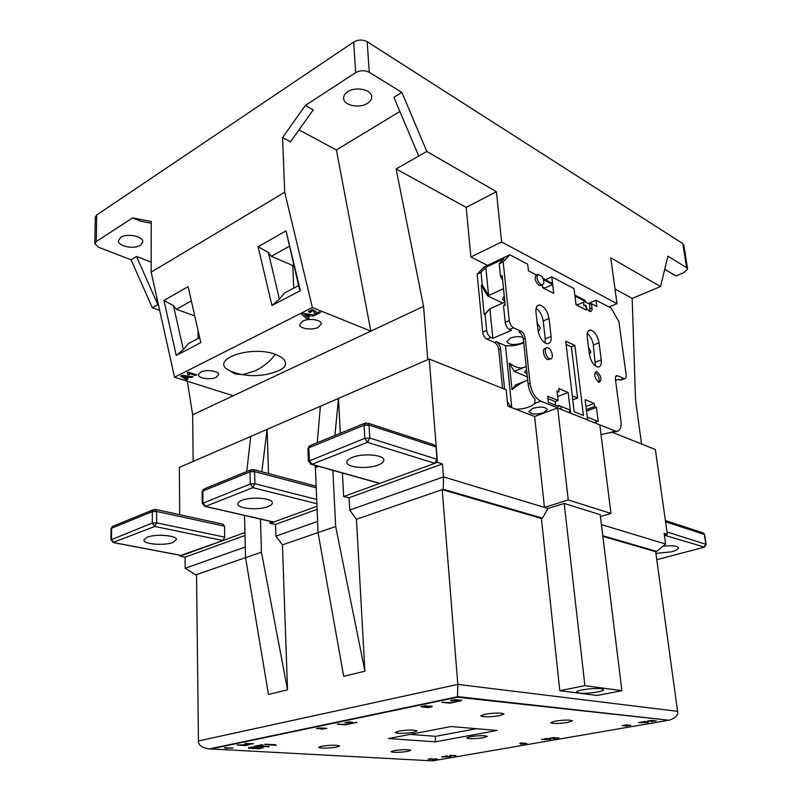 <?xml version="1.0" encoding="UTF-8"?>
<svg xmlns="http://www.w3.org/2000/svg" width="801" height="801" viewBox="0 0 801 801"><rect width="100%" height="100%" fill="white"/><g stroke="black" fill="none" stroke-linecap="round" stroke-linejoin="round"><path stroke-width="1.2" d="M568.91 412.455L570.252 410.132L560.92 406.357L561.281 409.381L540.735 401.111C535.108 398.027 531.554 392.12 530.062 383.369L525.206 338.302C524.635 334.898 523.213 332.515 520.96 331.163L513.561 327.759C511.268 326.387 509.826 323.984 509.256 320.54L503.168 261.867L509.786 254.758L483.954 267.073L477.176 274.192L482.713 332.115C483.253 335.509 484.685 337.862 486.998 339.193L494.457 342.468C496.72 343.779 498.132 346.112 498.683 349.466L502.557 388.385M515.433 409.091L519.659 409.091C527.018 408.16 532.014 406.267 534.647 403.414L535.018 399.208C531.243 395.173 528.95 390.147 528.129 384.13L523.303 339.103C522.733 335.699 521.311 333.326 519.058 331.984L520.96 331.163M587.243 417.021L598.217 421.466L596.445 407.429L594.502 406.608L594.102 403.444L585.11 399.649L587.614 419.984L570.602 413.136L568.159 392.5L558.687 388.505L559.068 391.769L556.975 390.898L558.087 400.49L547.664 396.215L548.345 402.322L558.778 406.548L558.657 405.436L560.92 406.357M543.138 278.518L552.55 283.424L551.779 276.876L574.027 288.59L574.818 295.018L585.181 300.415L585.311 301.456L574.948 296.07L576.029 304.831L586.422 310.147L585.781 305.101C586.692 308.745 588.204 310.878 590.327 311.509C591.659 311.449 592.219 310.257 591.999 307.924L591.458 303.679L596.895 306.513L596.074 300.205L611.253 308.195L618.933 321.712L626.162 374.958C626.402 377.461 625.831 378.723 624.45 378.733L617.201 375.599C615.789 375.609 615.198 376.891 615.438 379.424L620.955 421.106C621.576 427.944 619.934 431.339 616.059 431.298L596.475 423.549L596.104 420.615L594.793 422.868M615.949 431.328L601.02 434.613M543.629 412.745L547.343 409.521C545.191 406.728 540.264 406.357 532.565 408.4L528.91 411.594C531.053 414.387 535.959 414.778 543.629 412.745M600.61 431.318L600.44 429.947M509.786 254.758L527.689 264.19L528.43 270.858L536.29 274.953C534.177 278.097 535.128 281.612 539.143 285.466L541.456 285.166M543.559 279.749L552.68 284.495L553.731 293.416L542.647 287.749L542.327 284.916M565.736 341.156L574.888 345.461L583.428 415.479L574.177 411.724L565.736 341.156M587.193 337.011L589.376 354.332C590.828 361.421 593.641 365.667 597.816 367.078C600.53 367.048 601.681 364.655 601.251 359.909L599.038 342.758C597.556 335.649 594.712 331.404 590.507 330.032C587.904 330.102 586.803 332.425 587.193 337.011M537.982 330.232C539.463 337.752 542.547 342.257 547.213 343.759C550.167 343.709 551.468 341.256 551.098 336.39L549.035 318.488C547.504 310.938 544.39 306.433 539.684 304.991C536.86 305.071 535.619 307.464 535.959 312.14L537.982 330.232M598.547 382.157L599.158 382.337C602.102 379.894 601.461 376.4 597.226 371.854L596.585 371.664C593.651 374.137 594.302 377.631 598.547 382.157M545.972 348.295L545.551 348.465C541.696 347.774 543.549 357.947 547.554 359.459L549.786 359.068M594.102 403.444L585.942 406.427M594.502 406.608L586.332 409.581M596.445 407.429L586.512 411.033M557.626 396.485L568.159 392.5M557.166 392.5L559.068 391.769M555.624 405.266L555.203 401.571L558.087 400.49M555.203 401.571L547.934 398.608M557.296 405.937L558.657 405.436M523.684 342.698C518.257 345.251 512.189 346.262 505.471 345.722L496.3 341.687C498.572 342.988 499.984 345.331 500.525 348.685L504.59 389.196M522.973 337.441C519.088 336.22 514.883 336.45 510.357 338.102L506.843 341.657C509.046 344.891 513.972 345.401 521.611 343.168L523.624 342.077M511.258 407.469L507.343 401.531M511.789 407.679L505.471 345.722M511.989 389.636C517.736 385.071 522.462 382.117 526.147 380.785L515.624 384.931L511.989 389.636L509.276 363.173C515.924 367.659 521.061 368.981 524.685 367.148L526.217 366.337M527.709 380.225L526.147 380.785L527.699 380.165M527.348 376.891L514.222 371.374L526.237 366.518M509.276 363.173L514.222 371.374M526.567 369.541L524.695 372.075L527.058 374.127M505.101 304.17L503.529 305.962L505.211 322.312C505.771 325.737 507.213 328.14 509.506 329.501L511.368 330.352L492.805 338.322L490.933 337.501C488.63 336.16 487.198 333.797 486.648 330.402L485.076 314.202L489.902 308.775L504.88 302.057M492.805 338.322L489.902 308.775L484.174 314.603L481.351 285.306L482.242 284.886L481.031 272.37L485.827 267.314L503.919 258.703L499.203 263.749L500.495 276.385L502.597 279.929M485.076 314.202L484.174 314.603M477.176 274.192L481.031 272.37M481.351 285.306L487.699 295.919L503.499 288.69M502.627 303.068L487.699 295.919M485.827 267.314L488.6 295.509L482.242 284.886M500.495 276.385L502.157 275.614L505.201 305.211L503.529 305.962M499.203 263.749L503.168 261.867M545.461 279.729L551.779 276.876M537.841 274.262C536.139 277.667 537.191 281.121 540.995 284.635L541.987 284.926C544.49 283.985 544.5 281.161 542.027 276.445L537.841 274.262L536.29 274.953M544.76 288.831L544.68 288.06L552.68 284.495M544.68 288.06L542.557 286.978M584.83 301.657L589.606 304.14L591.458 303.679M589.606 304.14L589.896 311.419M585.781 305.101L583.969 305.872L583.498 302.227L577.421 304.841L575.939 304.08M577.511 305.582L577.421 304.841M585.311 301.456L583.498 302.227M588.365 303.489L596.074 300.205M615.568 380.405L618.462 379.324L620.565 380.185L621.706 379.764M616.009 431.779L616.84 431.339M615.779 376.39L617.811 375.779M504.29 296.3L502.487 299.123L504.82 301.476M572.755 399.829L577.591 398.027L571.403 346.873L574.888 345.461M571.403 346.873L566.127 344.41M577.591 398.027L572.264 395.794M587.223 333.396C590.427 336.07 592.47 339.944 593.331 345.041L595.443 366.037M589.426 354.723L590.878 351.899L588.485 347.274M536.099 308.305C539.894 311.008 542.267 315.234 543.218 320.971L545.241 338.823L545.05 342.978M538.042 330.703L538.783 330.943L540.325 328.03L537.151 322.793M595.093 372.455L595.373 372.565C598.587 375.208 599.729 378.442 598.788 382.257M548.224 347.914C552.219 349.476 554.052 359.609 550.197 358.908L549.456 358.688C545.451 357.176 543.599 346.993 547.443 347.694L548.224 347.914M437.026 459.303L436.044 446.918L369.011 425.041L364.075 425.271L365.997 422.748L369.011 425.041L369.802 438.077L437.026 459.303L434.793 463.318L379.814 483.363L377.892 482.823M378.112 465.041C381.917 463.569 383.819 461.917 383.809 460.084C384.26 454.808 362.913 452.935 352.3 457.411C348.645 458.873 346.823 460.495 346.843 462.257C346.513 467.584 367.479 469.376 378.112 465.041M436.044 446.918L433.681 444.655L368.36 423.268M704.52 547.113L664.379 535.198L667.343 534.377L664.119 533.366L665.611 544.019L601.421 524.615M655.909 553.421L671.558 551.809C676.084 550.547 678.347 549.236 678.367 547.864C677.095 545.781 671.949 545.231 662.938 546.222M703.488 532.955L704.68 534.718L702.066 532.575L665.401 520.56M272.45 521.821L273.762 522.022L316.856 506.312L270.107 523.353L275.534 524.405L275.924 536.159L317.536 521.441M250.533 469.977L204.916 488.64L202.122 491.684L202.283 503.489L250.312 483.984L249.992 471.809L202.823 491.043L202.983 502.868L205.487 506.402L273.762 522.022M267.985 506.592C270.848 505.491 272.29 504.26 272.31 502.888C272.961 498.192 251.404 496.33 241.942 500.355C239.199 501.456 237.817 502.658 237.797 503.969C237.286 508.725 258.503 510.497 267.985 506.592M180.816 555.413L222.938 540.555L224.731 537.141L224.52 526.207L222.808 524.124L155.905 509.486M152.911 509.917L113.732 525.947L111.049 528.75L110.918 539.844L152.31 523.073L152.32 511.649L111.589 528.26L111.459 539.373L113.872 542.627L181.817 555.544M173.046 542.417L176.41 539.594C177.191 535.418 155.534 533.646 147.094 537.271L143.88 540.024C143.239 544.249 164.575 545.942 173.046 542.417M235.083 373.937L242.763 374.708L255.139 370.843C263.199 366.988 269.957 361.491 275.424 354.352C253.697 345.772 214.578 357.096 225.662 368.35L235.083 373.937M225.662 368.35C229.126 370.963 234.823 373.086 242.763 374.708C249.391 375.529 253.216 376.5 266.943 374.387C281.381 370.603 280.73 369.281 284.275 367.269C287.449 362.242 284.505 357.937 275.424 354.352M435.684 736.319L476.485 728.7M307.634 317.156L310.628 315.654L313.181 316.075L314.893 315.224L303.619 313.441L301.787 314.362L307.214 319.058L308.906 318.207L307.624 316.956L310.628 315.454L313.171 315.884L314.583 315.173M307.214 319.058L308.755 318.087M307.204 318.858L301.927 314.292M304.63 314.653L308.765 315.143L306.703 316.375L304.63 314.653L308.775 315.344M313.972 312.851L315.314 314.813L320.42 312.26M310.568 311.319L313.201 310.528L315.324 315.003L320.64 312.35L319.158 311.759L316.095 313.291L316.005 311.549L312.31 309.607L308.535 311.569L309.526 312.56L311.188 311.859L310.568 311.319L313.211 310.728L313.972 311.879M308.535 311.469L309.516 312.36L310.968 311.749M315.954 312.851L315.995 311.459M186.623 378.342L189.126 377.091L191.569 377.421L193.001 376.71L182.217 375.319L180.686 376.09L186.583 379.904L188.005 379.203L186.623 378.162L189.126 376.911L192.701 376.67M186.583 379.904L187.834 379.103M186.583 379.724L180.846 376.009M183.379 376.31L187.344 376.66L185.622 377.712L183.379 376.31L187.344 376.85M195.474 375.469L196.736 374.838L188.405 372.155L187.384 372.675L187.634 374.297L189.076 374.758L189.497 373.556L195.474 375.469L196.515 374.768M195.474 375.289L189.497 373.556M189.076 374.758L189.517 373.677M189.076 374.568L187.754 374.147M187.534 372.605L187.935 373.556M651.103 721.521L656.079 720.77M651.313 721.22L656.209 720.85L653.205 720.61C652.465 720.109 646.287 721.12 647.388 721.24L652.755 720.79M653.205 720.77L654.237 721.1M649.311 720.77L651.403 720.81M647.488 721.14L649.14 720.98M653.316 720.77L652.595 720.84M639.508 722.682L648.329 722.422L643.794 721.941L645.406 721.401L638.587 722.582L647.619 722.352M643.794 721.941L645.596 721.421M622.307 725.546L630.697 725.175M623.979 725.446L627.594 724.855L622.227 725.646L626.542 726.036L630.808 725.265L624.78 725.636L623.949 725.245L626.592 724.855M625.801 725.646L629.065 725.466M521.291 744.079L526.878 743.398L521.141 742.968L519.889 743.188L520.34 744.009L526.127 743.338M521.281 743.899L519.969 743.178M523.343 743.488L521.441 743.348M553.07 738.462L558.117 737.811M553.651 737.721L553.03 738.562L553.621 738.782L558.868 737.871L554.823 738.312L555.403 737.751L552.94 737.561L549.676 738.422L553.311 737.801M550.928 738.091L553.291 737.611M549.286 738.172L550.928 738.041M554.793 738.101L555.343 737.661M542.287 739.543L550.838 739.263L546.112 738.882L547.403 738.412L541.326 739.463L550.087 739.203M546.112 738.882L547.614 738.432M431.979 759.318L436.455 758.837M430.838 758.707L432.15 758.777L431.949 759.418L432.72 759.658L437.226 758.887L433.571 759.278L431.208 758.677L428.605 759.408L432.16 758.958M428.124 759.168L430.437 758.747M455.419 755.824L449.782 755.433L455.969 755.553M455.409 755.643L451.203 755.573M450.352 755.924L451.183 755.393M450.342 755.743L449.772 755.703M442.522 756.925L450.763 756.625L445.897 756.344L446.898 755.944L441.531 756.875L449.992 756.585M445.897 756.344L447.108 755.954M237.877 744.92L245.126 745.341L249.271 744.479M252.876 743.939L244.956 743.408L246.458 744.029L253.446 743.618M252.876 743.739L247.008 743.598M246.458 744.029L247.008 743.458M246.448 743.819L245.366 743.759M338.012 724.024L345.221 724.595L350.137 723.583M350.347 722.832L351.549 723.283L356.265 722.312M347.023 722.552L349.687 722.001L351.559 723.503L357.046 722.372L352.43 722.913L352.45 722.322L348.866 721.911L344.971 722.742L350.397 722.522M345.081 722.622L347.033 722.582M352.32 722.792L352.41 722.232M442.693 702.187L449.772 702.928L455.549 701.736M455.849 701.185L461.666 700.274M455.829 700.745L457.491 699.994C456.57 699.203 449.451 700.454 450.693 700.675L459.514 700.655L455.018 701.386C458.352 701.446 460.605 701.105 461.766 700.384L457.371 699.884M457.231 700.234L459.514 700.655M455.809 700.505L455.298 700.424M450.783 700.545L455.519 700.044M458.783 700.224L457.802 700.334M232.4 748.184L224.47 747.683L226.032 748.274L232.931 747.864M232.4 747.974L226.533 747.854M226.032 748.274L226.533 747.744M226.022 748.064L224.921 748.004M321.732 729.01L326.728 728.299M321.331 728.7L322.493 728.119C319.479 727.869 317.426 728.039 316.345 728.65L324.816 728.62L320.931 729.21L326.828 728.399L322.382 728.029M322.663 728.239L324.816 728.62M321.321 728.479L320.73 728.409M318.247 728.499L320.77 728.139M316.445 728.53L318.247 728.479M323.924 728.229L323.404 728.269M426.553 707.273L432.17 706.412M423.669 706.552L426.953 705.871L425.501 705.721L420.936 706.682L424.24 707.283L430.087 706.512L425.701 707.483C428.605 707.573 430.788 707.263 432.24 706.532C432.58 705.711 424.47 706.332 424.72 706.752L423.649 706.322L426.182 705.791M424.22 707.053L421.516 706.552M424.24 707.283L430.087 706.522M264.901 744.239L276.045 745.08M254.097 746.312L269.076 746.492M260.806 745.721L262.998 744.93L260.806 745.721L269.206 746.762L254.237 746.562M259.734 748.394L263.018 747.723L259.083 748.755L248.7 748.144L259.744 748.705M263.038 748.044L262.898 747.493L258.723 748.084L256.65 747.463L251.564 747.683L252.435 747.393L252.145 746.882L248.69 747.834M251.394 747.643L252.285 747.123M210.933 748.955L209.091 748.975C201.672 747.623 198.127 744.95 198.438 740.945L457.822 684.394L677.586 711.328C678.427 715.023 675.613 717.996 669.155 720.249L457.461 697.21L210.933 748.955L432.51 760.86L667.093 720.52M196.535 574.978L195.774 574.838L196.535 574.587L198.438 740.945L457.822 684.394L457.461 697.21M336.55 747.133L339.544 746.001C336.72 744.86 330.713 744.94 321.521 746.222L318.598 747.333C321.431 748.464 327.409 748.394 336.55 747.133M394.222 750.617L391.098 751.718C393.561 752.68 399.058 752.59 407.579 751.428L410.773 750.317C408.3 749.356 402.783 749.456 394.222 750.617M555.103 721.16L550.637 722.732C552.95 723.834 558.697 723.724 567.889 722.412L572.455 720.82C570.132 719.719 564.355 719.829 555.103 721.16M499.574 715.683L503.949 714.021C501.286 712.7 494.978 712.78 485.005 714.252L480.73 715.894C483.383 717.215 489.661 717.145 499.574 715.683M413.476 732.294L417.071 730.923C414.327 729.701 408.17 729.771 398.608 731.143L395.093 732.494C397.837 733.716 403.964 733.646 413.476 732.294M470.347 736.68L466.623 737.991C469.016 739.023 474.633 738.923 483.484 737.691L487.278 736.369C484.875 735.338 479.238 735.438 470.347 736.68M435.323 741.836L497.181 730.452L450.993 726.537L388.475 738.542L435.323 741.836L435.404 736.299M265.031 744.81L264.781 744.289L265.582 744.189L275.784 744.8L276.165 745.351L265.031 744.489M263.008 745.25L262.027 744.69L254.077 746.322L254.247 746.882M248.44 747.473L248.7 748.144M250.052 744.529L245.136 745.551L237.096 745.08L250.052 744.529M350.908 723.643L345.231 724.815L337.241 724.184L345.521 724.374L350.908 723.643M456.32 701.816L449.782 703.168L441.942 702.347L450.342 702.637L456.32 701.816M615.008 289.001L632.159 298.413L635.563 400.36L641.561 444.004M399.879 111.489L336.39 149.987L370.833 331.123L423.569 306.362L396.105 168.951L466.192 207.399L470.868 256.981L501.636 242.002L617 303.659L610.762 257.782L660.545 286.548L667.894 256.16L686.617 267.684L687.598 268.966L684.084 272.53L675.944 275.955L664.73 269.236M687.598 268.966L683.784 244.916L682.802 243.594L367.188 41.722C362.723 39.419 358.227 39.519 353.692 42.032L96.721 214.968L95.299 217.161L94.818 243.684L96.26 241.562L132.596 217.892L140.475 221.166L151.219 223.269M617 303.659L608.99 307.003M470.868 256.981L487.479 265.391M466.192 207.399L496.41 191.689L426.803 151.459L401.882 92.405L393.902 97.342L418.723 156.065L426.803 151.459M501.636 242.002L496.41 191.689M396.105 168.951L418.723 156.065M187.364 381.266L192.651 414.818L370.833 331.123L312.39 307.524L284.705 192.25L282.553 137.632L305.321 105.432L313.221 109.847L290.503 141.807L282.553 137.632M132.596 217.892L151.219 221.507L151.169 272.17L174.538 377.231L312.39 307.524M151.169 272.17L284.705 192.25M163.955 300.415L188.125 286.638L200.791 342.628L176.24 355.444L163.955 300.415L173.497 305.722L176.41 309.276L194.753 315.944M300.335 290.673L299.354 288.781L286.017 230.818L300.335 290.673L271.94 305.491L258.102 246.738L268.345 252.425L271.349 256.32L292.816 265.552L293.747 288.16M286.017 230.818L258.102 246.738M233.271 395.744L174.538 377.231M136.5 256.45L131.074 259.804L152.35 307.804L157.847 304.67L136.5 256.45L151.179 262.177M131.074 259.804L98.353 247.169L94.818 243.684M140.455 245.256L142.808 241.852C143.429 236.335 126.928 232.941 120.721 237.386L118.458 240.721C117.897 246.297 134.228 249.602 140.455 245.256M336.39 149.987L298.983 129.882M305.321 105.432L355.634 72.661C360.22 70.208 364.755 70.098 369.261 72.33L401.882 92.405M367.439 103.359C370.342 101.477 371.754 99.264 371.674 96.731C371.764 89.592 355.674 86.178 347.724 91.745C344.921 93.617 343.549 95.78 343.629 98.233C343.579 105.442 359.459 108.786 367.439 103.359M152.35 307.804L159.679 310.428M156.596 296.57L157.847 304.67L158.338 304.39M193.161 461.426L192.651 414.818M423.569 306.362L427.774 359.669M246.758 471.529L250.743 436.445L179.364 467.404L179.684 514.693M315.314 465.391L318.037 532.615L343.699 676.304L364.916 671.208L356.435 519.288L443.273 489.251L542.427 518.137L541.396 518.457L442.212 489.621L457.822 684.394L677.586 711.328L655.669 551.689L602.863 536.33M195.774 574.838L185.171 568.269L245.296 546.993M196.535 574.587L245.557 557.626M245.006 535.468L185.081 557.176L185.171 568.269M179.975 555.253L179.975 556.214L244.936 532.535M179.975 556.214L185.081 557.176M260.485 519.078L261.456 552.189L287.519 689.831L268.465 694.417L245.557 557.676L244.505 515.423M261.827 471.779L267.103 429.356L250.743 436.445M261.456 552.189L245.557 557.676M356.435 519.288L349.747 510.047L443.484 476.885L544.46 507.403L568.259 499.934L610.983 513.461L599.799 424.89L557.686 407.939L534.627 416.49L507.804 406.147L506.162 389.827L429.236 359.038L267.103 429.356L268.515 473.551M270.037 521.271L270.107 523.353M287.519 689.831L282.433 544.88L275.924 536.159M318.037 532.565L282.433 544.88M316.986 509.386L275.534 524.405M667.343 534.377L655.368 449.531L612.895 432.53M602.793 535.719L656.66 551.418L665.611 544.019M656.66 551.418L655.669 551.689M541.396 518.457L559.809 690.682L597.176 695.478L621.896 690.692L600.189 514.673L564.194 503.439L548.044 508.485L542.427 518.137M320.39 406.247L317.266 442.683M340.315 433.251L338.483 398.397L334.888 435.474M315.113 467.734L318.668 466.332M349.747 510.047L349.076 497.751L343.649 496.55L437.436 462.357L429.236 359.038M364.916 671.208L335.689 526.517L318.037 532.615M332.876 470.327L335.689 526.517M342.407 473.001L343.649 496.55M443.273 489.251L443.484 476.885L442.432 463.929L349.076 497.751M534.627 416.49L544.46 507.403L548.044 508.485M610.983 513.461L600.43 516.605M564.194 503.439L584.91 685.636L559.809 690.682M584.91 685.636L621.896 690.692M601.261 688.7C594.522 687.608 575.729 690.252 576.63 692.144L579.073 693.075C585.891 694.117 604.385 691.533 603.594 689.621L601.261 688.7M557.686 407.939L568.259 499.934M442.432 463.929L437.436 462.357M318.297 327.319L321.281 323.834C321.541 319.739 308.645 317.887 302.588 321.191L299.684 324.615C299.464 328.73 312.23 330.553 318.297 327.319M216.35 377.231L218.643 374.628C219.043 370.973 206.027 369.141 200.61 372.125L198.368 374.688C198.017 378.372 210.923 380.165 216.35 377.231M199.669 337.662L188.555 343.509L183.319 349.546L176.24 355.444M183.319 349.546L173.497 305.722M198.037 330.443L198.137 338.473M191.359 300.936L176.41 309.276M298.593 285.607L284.415 293.066L279.419 299.224L271.94 305.491M279.419 299.224L268.345 252.425M289.211 246.358L271.349 256.32M293.687 265.081L292.816 265.552M660.545 286.548L632.159 298.413M519.659 409.091L517.536 409.902M540.735 401.111L534.647 403.414M609 433.011L614.908 430.968M528.129 384.13L530.062 383.369M500.525 348.685L498.683 349.466M494.457 342.468L496.3 341.687M490.933 337.501L486.998 339.193M513.561 327.759L509.506 329.501M505.211 322.312L509.256 320.54M482.713 332.115L486.648 330.402M590.187 308.685L591.999 307.924M619.964 380.014L623.849 378.563M525.206 338.302L523.303 339.103M599.038 342.758L593.331 345.041M595.513 362.142L601.251 359.909M545.241 338.823L551.098 336.39M549.035 318.488L543.218 320.971M434.793 463.318L367.489 442.342L311.959 464.3L379.814 483.363M379.564 483.434L311.709 464.38L308.435 461.276L364.855 438.307L369.802 438.077L367.489 442.342L364.855 438.307L364.075 425.271L308.816 447.809L309.356 460.445L311.959 464.3L310.287 464.039M364.545 423.339L310.798 445.326L307.894 448.67L308.435 461.276M667.003 531.924L706.152 544.44L704.029 547.233L656.77 559.719L703.949 547.213L705.811 544.189L704.339 534.447L665.571 521.801M316.015 487.769L254.578 471.589L249.992 471.809L252.045 469.366L254.578 471.589L254.918 483.764L252.866 487.669L205.487 506.402L204.225 506.232M316.735 503.699L252.866 487.669L250.312 483.984L254.918 483.764L316.545 499.434M224.52 526.207L156.596 511.428L152.32 511.649L154.443 509.286L156.596 511.428L156.606 522.863L154.763 526.457L112.901 542.517M222.938 540.555L154.763 526.457L152.31 523.073L156.606 522.863L224.731 537.141M410.062 734.397L435.794 736.329M686.617 267.684L682.802 243.594M355.634 72.661L353.692 42.032M96.721 214.968L96.26 241.562M367.188 41.722L369.261 72.33M541.987 284.926L540.134 285.757M624.45 378.733L620.565 380.185M616.059 431.298L612.144 432.64M617.201 375.599L616.029 376.039M590.507 330.032L588.264 330.953M539.684 304.991L537.081 306.122M596.585 371.664L595.313 372.145M550.197 358.908L548.295 359.669M309.396 445.837L307.894 448.67M704.68 534.718L706.152 544.44M203.494 489.161L202.122 491.684M202.283 503.489L205.306 506.452L273.582 522.082M315.944 486.107L253.877 469.676M112.32 526.457L111.049 528.75M110.918 539.844L113.742 542.667L181.687 555.584M209.091 748.975L457.631 696.74M457.661 696.62L669.155 720.249"/></g></svg>
